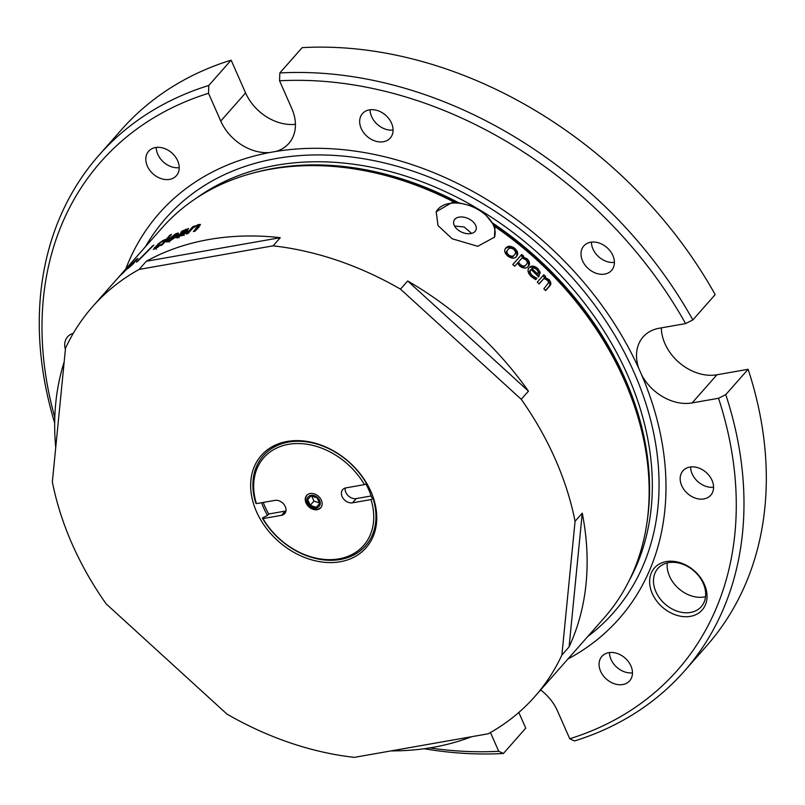 <?xml version="1.0" encoding="UTF-8"?>
<svg xmlns="http://www.w3.org/2000/svg" width="805" height="805" viewBox="0 0 805 805"><rect width="100%" height="100%" fill="white"/><g stroke="black" fill="none" stroke-linecap="round" stroke-linejoin="round"><path stroke-width="1.21" d="M493.807 224.987L495.005 226.608L494.461 237.193L477.737 246.31L452.199 238.773L438 225.561L436.209 211.745L453.416 201.733L458.86 202.85L473.793 206.412L483.624 212.289L493.807 224.987A293.533 223.267 -138.6 0 1 648.951 481.078L649.001 482.537A294.781 224.213 -138.6 0 0 644.302 442.79A294.781 224.213 -138.6 0 0 495.005 226.608M534.822 696.546A294.781 224.213 -138.6 0 0 561.88 655.079L575.062 521.328A294.781 224.213 -138.6 0 0 521.248 399.31L400.488 289.146A294.781 224.213 -138.6 0 0 273.076 245.837L139.124 269.423A294.781 224.213 -138.6 0 0 92.585 306.665A294.781 224.213 -138.6 0 0 65.527 348.132L52.345 481.883A294.781 224.213 -138.6 0 0 106.159 603.891L226.919 714.055A294.781 224.213 -138.6 0 0 354.331 757.364L488.283 733.778A294.781 224.213 -138.6 0 0 534.822 696.546L604.052 618.019A294.781 224.213 -138.6 0 0 649.001 482.537M567.958 658.953A306.544 233.158 -138.6 0 0 646.053 385.686A306.544 233.158 -138.6 0 0 641.756 375.16L638.808 368.469A306.544 233.158 -138.6 0 0 275.874 151.441L269.504 152.558A306.544 233.158 -138.6 0 0 125.731 269.071M631.452 677.991A18.495 14.067 -138.6 0 0 623.352 656.669A18.495 14.067 -138.6 0 0 601.899 656.377A18.495 14.067 -138.6 0 0 600.087 659.225A18.495 14.067 -138.6 0 0 608.188 680.547A18.495 14.067 -138.6 0 0 629.641 680.839A18.495 14.067 -138.6 0 0 631.452 677.991M712.023 480.333A18.495 14.067 -138.6 0 0 698.177 467.806A18.495 14.067 -138.6 0 0 682.992 470.764A18.495 14.067 -138.6 0 0 681.714 485.667A18.495 14.067 -138.6 0 0 695.56 498.194A18.495 14.067 -138.6 0 0 710.745 495.226A18.495 14.067 -138.6 0 0 712.023 480.333M713.572 487.216A18.495 14.067 41.4 0 1 692.139 473.843A18.495 14.067 41.4 0 1 690.589 466.95M603.448 245.012A18.495 14.067 -138.6 0 0 583.826 245.928A18.495 14.067 -138.6 0 0 591.957 271.315A18.495 14.067 -138.6 0 0 611.579 270.4A18.495 14.067 -138.6 0 0 603.448 245.012M614.406 262.39A18.495 14.067 41.4 0 1 602.382 259.492A18.495 14.067 41.4 0 1 591.423 242.124M369.344 109.872A18.495 14.067 -138.6 0 0 362.492 113.575A18.495 14.067 -138.6 0 0 363.669 132.674A18.495 14.067 -138.6 0 0 383.391 141.74A18.495 14.067 -138.6 0 0 390.244 138.037A18.495 14.067 -138.6 0 0 389.067 118.939A18.495 14.067 -138.6 0 0 369.344 109.872M393.071 130.028A18.495 14.067 41.4 0 1 370.089 109.762M146.832 154.087A18.495 14.067 -138.6 0 0 154.932 175.399A18.495 14.067 -138.6 0 0 176.386 175.691A18.495 14.067 -138.6 0 0 178.197 172.844A18.495 14.067 -138.6 0 0 170.097 151.521A18.495 14.067 -138.6 0 0 148.643 151.229A18.495 14.067 -138.6 0 0 146.832 154.087M179.213 167.681A18.495 14.067 41.4 0 1 156.23 147.416M494.29 237.556A31.787 20.045 23.6 0 0 492.469 223.367A31.787 20.045 23.6 0 0 478.593 209.874A31.787 20.045 23.6 0 0 436.038 212.138M454.543 225.994L464.244 227.03L471.599 233.4M475.081 231.407A11.944 7.537 23.6 0 0 475.896 230.139A11.944 7.537 23.6 0 0 467.967 218.447A11.944 7.537 23.6 0 0 454 220.57A11.944 7.537 23.6 0 0 459.816 231.166A11.944 7.537 23.6 0 0 475.081 231.407M569.075 646.918A294.781 224.213 -138.6 0 0 582.257 513.157L569.075 646.918L561.88 655.079M391.029 750.904A294.781 224.213 -138.6 0 0 432.899 747.372A294.781 224.213 -138.6 0 0 471.629 736.716M690.549 612.454A28.899 21.987 -138.6 0 0 701.256 606.668A28.899 21.987 -138.6 0 0 699.414 576.833A28.899 21.987 -138.6 0 0 668.593 562.665A28.899 21.987 -138.6 0 0 657.896 568.451A28.899 21.987 -138.6 0 0 659.728 598.286A28.899 21.987 -138.6 0 0 690.549 612.454M667.254 562.947A28.899 21.987 -138.6 0 0 678.072 588.012A28.899 21.987 -138.6 0 0 704.204 596.978A28.899 21.987 -138.6 0 0 705.542 596.696M666.258 561.578A31.787 24.18 -138.6 0 0 652.281 593.557A31.787 24.18 -138.6 0 0 690.408 616.348A31.787 24.18 -138.6 0 0 704.385 584.38A31.787 24.18 -138.6 0 0 666.258 561.578M287.174 441.452A69.824 53.11 -138.6 0 0 256.493 511.678A69.824 53.11 -138.6 0 0 340.233 561.749A69.824 53.11 -138.6 0 0 370.914 491.533A69.824 53.11 -138.6 0 0 287.174 441.452M256.413 503.638L255.749 503.075A68.143 51.832 41.4 0 1 288.532 442.086A68.143 51.832 41.4 0 1 366.506 483.564L364.403 484.63A66.473 50.554 -138.6 0 0 288.452 444.34A66.473 50.554 -138.6 0 0 256.413 503.638L274.887 500.388A8.674 6.591 -138.6 0 1 284.135 504.634A8.674 6.591 -138.6 0 1 284.688 513.59A8.674 6.591 -138.6 0 1 281.478 515.321L263.004 518.581A66.473 50.554 -138.6 0 0 338.955 558.861A66.473 50.554 -138.6 0 0 370.994 499.563L352.52 502.813L356.243 498.597A8.674 6.591 -138.6 0 1 348.253 495.769A8.674 6.591 -138.6 0 1 345.204 488.051M365.862 483.896A64.038 48.713 41.4 0 1 371.467 497.098L373.097 498.506A68.143 51.832 41.4 0 1 340.314 559.485A68.143 51.832 41.4 0 1 262.339 518.007L267.491 515.411A64.038 48.713 41.4 0 1 261.635 502.723M321.376 500.247A9.368 7.124 -138.6 0 0 310.146 493.535A9.368 7.124 -138.6 0 0 306.675 495.407A9.368 7.124 -138.6 0 0 306.031 502.954A9.368 7.124 -138.6 0 0 313.044 509.303A9.368 7.124 -138.6 0 0 320.732 507.794A9.368 7.124 -138.6 0 0 321.376 500.247M320.984 507.492A9.368 7.124 41.4 0 1 306.554 502.36A9.368 7.124 41.4 0 1 306.947 495.115M311.424 495.337L313.96 501.092L319.957 503.125M310.941 495.347A7.265 5.524 -138.6 0 0 307.752 502.652A7.265 5.524 -138.6 0 0 316.466 507.854A7.265 5.524 -138.6 0 0 319.655 500.559A7.265 5.524 -138.6 0 0 310.941 495.347M139.124 269.423L146.319 261.263L280.271 237.676L273.076 245.837M575.062 521.328L582.257 513.157M400.488 289.146L407.682 280.985L528.452 391.15L521.248 399.31M453.416 201.733A294.781 224.213 -138.6 0 0 290.595 166.555A294.781 224.213 -138.6 0 0 161.815 228.127L120.961 274.495C123.074 272.201 123.095 272.241 121.022 274.626L114.079 282.303C112.006 284.638 112.026 284.638 114.119 282.283M632.478 672.829A18.495 14.067 41.4 0 1 609.486 652.563M73.255 333.391A18.495 14.067 -138.6 0 0 67.54 336.842A18.495 14.067 -138.6 0 0 65.396 349.41M507.2 250.667C505.59 252.106 505.832 253.907 507.915 256.071C510.501 257.67 512.393 257.6 513.6 255.829L514.415 254.793C516.045 253.344 515.814 251.532 513.711 249.349C511.105 247.729 509.193 247.809 507.975 249.6C506.365 251.039 506.617 252.851 508.72 255.014C511.296 256.634 513.198 256.564 514.415 254.793L514.023 255.286M507.975 249.6L506.858 251.08M520.523 264.744C523.009 266.465 524.86 266.455 526.098 264.734C527.637 263.466 527.547 261.806 525.826 259.743L522.053 257.942L518.35 262.148L520.523 264.744L519.658 265.741C522.133 267.441 523.985 267.431 525.212 265.71L526.098 264.734L525.212 265.71M537.649 274.072A294.781 224.213 -138.6 0 0 531.833 268.568L534.047 267.934L536.774 269.434L538.334 271.989L536.704 274.988M135.421 261.001A294.781 224.213 -138.6 0 0 130.802 265.016L135.059 260.79L136.216 259.935L135.552 261.132M543.979 278.419L547.521 280.321L548.688 282.575L543.858 288.804A294.781 224.213 41.4 0 1 545.619 290.645L549.845 285.845C551.405 284.246 551.133 282.163 549.03 279.627L544.894 277.373L545.629 276.548A294.781 224.213 -138.6 0 0 543.818 274.747L537.297 282.142A294.781 224.213 41.4 0 1 539.109 283.944L543.979 278.419L538.998 283.843M542.942 275.743A293.05 222.894 -138.6 0 1 544.643 277.443L545.629 276.548M544.643 277.443L543.918 278.258L544.894 277.373M543.918 278.258L548.034 280.492C550.117 283.028 550.379 285.101 548.829 286.691L545.478 290.494M528.261 268.639C530.354 266.294 533.212 266.566 536.844 269.444L539.269 273.287L540.225 272.372L538.605 276.759A294.781 224.213 41.4 0 0 530.998 269.514L530.082 270.47C528.644 272.12 529.076 274.143 531.381 276.528L535.788 279.124A293.05 222.894 -138.6 0 1 535.899 279.234L536.855 278.319L535.657 279.677L531.381 276.709C527.869 273.197 527.124 270.188 529.167 267.673L529.288 267.542M529.167 267.673C531.27 265.328 534.138 265.61 537.78 268.508L540.225 272.372M539.269 273.287L538.243 276.99L539.199 276.075M530.998 269.514C529.559 271.174 530.002 273.207 532.316 275.602L536.744 278.218L535.788 279.124M533.906 278.349L534.852 277.423M530.958 269.554A293.05 222.894 -138.6 0 0 530.918 269.514L531.833 268.568M528.01 266.546L528.191 266.354C526.269 268.719 523.492 268.649 519.859 266.143L517.464 263.154L514.737 266.244A294.781 224.213 41.4 0 0 512.785 264.583L521.71 254.471A294.781 224.213 -138.6 0 1 523.653 256.131L522.968 256.906L527.335 258.969C529.921 261.957 530.203 264.422 528.191 266.354L528.08 266.475M512.825 264.614L521.71 254.471M522.787 257.127A293.05 222.894 -138.6 0 0 520.865 255.487M527.295 267.32C529.308 265.398 529.036 262.943 526.46 259.965L522.113 257.912L522.968 256.906M518.35 262.148L517.504 263.154L519.658 265.741M516.438 256.483C514.455 258.848 511.567 258.717 507.774 256.081C504.433 252.961 503.809 250.254 505.902 247.97C507.915 245.606 510.833 245.706 514.657 248.282C517.967 251.452 518.561 254.179 516.438 256.483L516.629 256.262M505.52 248.453L505.138 249.047C507.14 246.682 510.048 246.773 513.862 249.329C517.152 252.498 517.736 255.225 515.613 257.509M115.427 280.764L114.099 282.263M119.683 276.125L120.015 275.562M175.812 235.503A294.781 224.213 -138.6 0 0 170.137 238.24L174.967 234.698L176.496 234.295L176.104 235.935M178.589 235.664L179.555 236.056L183.299 233.983L185.1 231.931L178.589 235.664L178.217 236.348L179.143 237.767M171.535 234.366L162.469 244.66A294.781 224.213 41.4 0 0 160.708 245.606L169.785 235.312A294.781 224.213 -138.6 0 1 171.535 234.366M153.815 245.102A294.781 224.213 -138.6 0 0 152.346 246.129L136.488 262.128A294.781 224.213 41.4 0 1 137.897 261.072L153.815 245.102M131.416 265.519L129.565 267.149C126.818 269.534 126.496 269.554 128.579 267.21L136.045 259.693L137.907 258.355L136.045 260.729A294.781 224.213 41.4 0 0 129.967 265.962C128.508 267.592 128.689 267.632 130.501 266.083L134.244 262.692A294.781 224.213 -138.6 0 1 134.334 262.621L131.416 265.519M129.565 267.149C126.818 269.534 126.496 269.554 128.579 267.21L129.001 267.622M129.967 265.962C128.508 267.592 128.689 267.632 130.501 266.083L130.631 266.214M120.971 274.535L120.961 274.495C123.074 272.201 123.095 272.241 121.022 274.626M92.585 306.665L112.942 283.571M119.049 276.648L119.583 276.045M124.212 271.849L120.277 275.551A294.781 224.213 -138.6 0 1 120.348 275.481L129.333 266.143A294.781 224.213 41.4 0 0 129.263 266.214L124.212 271.849M153.342 249.48L158.434 243.704L162.731 240.665L165.246 239.508L164.019 240.896A294.781 224.213 41.4 0 0 163.918 240.957L161.735 241.762L156.341 246.31L155.335 247.89L160.587 244.74A294.781 224.213 -138.6 0 1 160.688 244.68L157.76 247.226L153.292 249.439M178.479 233.118L176.768 235.644A294.781 224.213 41.4 0 0 169.292 239.186L168.446 240.645L170.499 240.101L174.906 237.535A294.781 224.213 -138.6 0 1 175.017 237.485L169.563 241.178L166.383 242.064L167.561 240.021L175.973 233.621L178.438 233.037M176.074 237.847L176.597 236.579L180.511 233.551L185.975 230.944L186.408 229.888L180.964 232.323A294.781 224.213 41.4 0 0 180.853 232.373L181.97 231.095L188.541 228.529L183.59 235.07A294.781 224.213 41.4 0 0 181.689 235.805L182.383 235.02L176.013 237.787M187.082 232.132L186.408 229.888M199.006 227.312L198.171 225.863L196.843 225.913L193.069 227.835L188.199 233.37A294.781 224.213 41.4 0 0 186.277 234.064L192.787 226.668A294.781 224.213 -138.6 0 1 194.719 225.974L193.995 226.799L198.402 224.555L200.465 224.444L195.343 230.975A294.781 224.213 41.4 0 0 193.381 231.609L198.151 225.762L198.986 227.211M64.169 361.918A294.781 224.213 -138.6 0 0 55.726 447.57M280.271 237.676A294.781 224.213 -138.6 0 0 146.319 261.263M528.452 391.15A294.781 224.213 -138.6 0 0 407.682 280.985M193.381 227.654L192.787 226.668M198.463 226.296L199.882 225.813M186.871 232.373L185.975 230.944M186.981 230.582L187.817 230.27M185.995 233.359L185.1 231.931M184.194 235.412L183.299 233.983M168.255 241.762L168.798 241.138M176.979 235L177.553 234.738M170.207 235.875L169.785 235.312M638.808 368.469A43.349 32.975 -138.6 0 1 643.145 336.913A43.349 32.975 -138.6 0 1 659.194 328.239L685.598 323.59L692.843 319.937L715.172 294.61A390.153 296.753 41.4 0 0 302.167 47.636L279.828 72.963L279.556 80.792L291.802 108.554A43.349 32.975 -138.6 0 1 288.804 143.471A43.349 32.975 -138.6 0 1 275.874 151.441M692.843 319.937A390.153 296.753 -138.6 0 0 279.828 72.963M685.598 323.59A384.367 292.356 -138.6 0 0 279.556 80.792M518.823 712.445L525.746 728.143L503.417 753.48L498.728 751.286L490.466 732.55M540.648 689.945A43.349 32.975 -138.6 0 1 557.523 711.016L569.759 738.769L574.458 740.972A390.153 296.753 -138.6 0 0 684.28 671.229A390.153 296.753 -138.6 0 0 725.778 394.621L718.533 398.274L692.129 402.923A43.349 32.975 -138.6 0 1 641.756 375.16M220.761 121.062L208.515 93.3L208.787 85.471L231.126 60.144L245.575 92.917L220.761 121.062A43.349 32.975 -138.6 0 0 269.504 152.558M208.515 93.3A384.367 292.356 -138.6 0 0 54.8 417.443M429.649 747.915A384.367 292.356 -138.6 0 0 498.728 751.286M569.759 738.769A384.367 292.356 -138.6 0 0 718.533 398.274M208.787 85.471A390.153 296.753 -138.6 0 0 98.965 155.214A390.153 296.753 -138.6 0 0 54.68 422.997M424.155 748.731A390.153 296.753 -138.6 0 0 503.417 753.48M98.965 155.214L121.303 129.877A390.153 296.753 41.4 0 1 231.126 60.144M661.328 327.866A43.349 32.975 -138.6 0 0 716.943 374.778L748.117 369.294L725.778 394.621M748.117 369.294A390.153 296.753 41.4 0 1 706.609 645.902L684.28 671.229M245.575 92.917A43.349 32.975 -138.6 0 0 295.435 124.302M263.265 502.431A64.038 48.713 -138.6 0 0 268.729 514.003L267.491 515.411M364.403 484.63L345.929 487.88A8.674 6.591 -138.6 0 0 342.719 489.611A8.674 6.591 -138.6 0 0 343.272 498.567A8.674 6.591 -138.6 0 0 352.52 502.813M373.097 498.506L370.994 499.563M263.004 518.581L262.339 518.007M281.478 515.321L285.201 511.105A8.674 6.591 -138.6 0 0 285.926 510.934M285.201 511.105L268.729 514.003M371.115 495.971L356.243 498.597M310.237 505.309L307.701 499.563L311.173 495.85L317.17 497.893L319.706 503.648L316.244 507.351L310.237 505.309L313.96 501.092M319.645 503.497L316.244 507.351M458.86 202.85A293.05 222.894 -138.6 0 0 252.418 173.236M473.793 206.412A293.05 222.894 -138.6 0 0 276.336 165.267A293.05 222.894 -138.6 0 0 195.877 198.473M587.731 636.534A298.313 226.899 -138.6 0 0 639.653 385.937A298.313 226.899 -138.6 0 0 276.296 158.505A298.313 226.899 -138.6 0 0 145.494 246.652M456.093 202.437A293.533 223.267 -138.6 0 0 292.054 166.424L290.595 166.555M647.16 521.248A293.05 222.894 -138.6 0 0 492.62 223.035M629.208 580.506A293.05 222.894 -138.6 0 0 483.624 212.289M548.034 280.492L549.03 279.627M548.829 286.691L549.845 285.845M536.844 269.444L537.78 268.508M531.381 276.528L532.316 275.602M526.46 259.965L527.335 258.969M513.862 249.329L514.657 248.282M507.915 256.071L508.72 255.014M197.919 228.841L197.094 227.392M199.238 226.004L198.402 224.555M177.533 237.998L176.597 236.579M186.569 230.753L185.653 229.334M168.567 241.399L167.561 240.021M176.939 235.02L175.973 233.621M155.677 248.715L154.6 247.377M716.943 374.778L692.129 402.923M187.484 231.387L186.589 229.958M169.432 242.033L168.446 240.645M156.401 249.238L155.335 247.89"/></g></svg>
